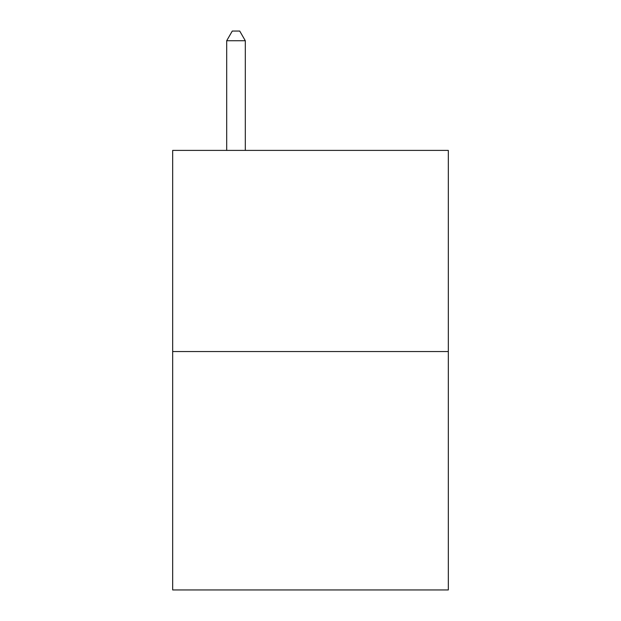 <?xml version="1.0" encoding="UTF-8"?>
<svg xmlns="http://www.w3.org/2000/svg" width="621" height="621" viewBox="0 0 621 621"><rect width="100%" height="100%" fill="white"/><g stroke="black" fill="none" stroke-linecap="round" stroke-linejoin="round"><path stroke-width="0.93" d="M448.323 351.548L448.323 150.398L172.677 150.398L172.677 589.95L448.323 589.95L448.323 351.548L172.677 351.548M245.311 150.398L245.311 40.738L226.688 40.738L226.688 150.398M226.688 40.738L232.277 31.05L239.722 31.05L245.311 40.738"/></g></svg>
